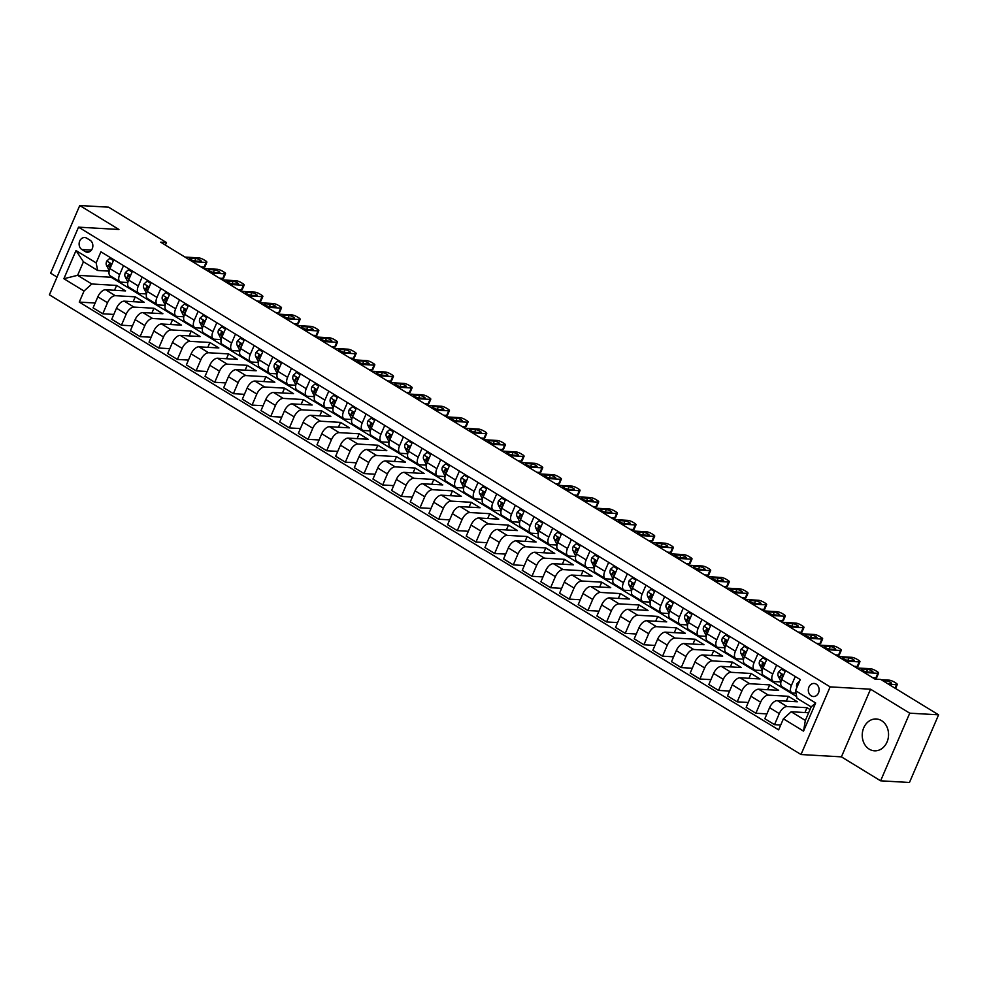 <?xml version="1.0" encoding="UTF-8"?>
<svg xmlns="http://www.w3.org/2000/svg" width="988" height="988" viewBox="0 0 988 988"><rect width="100%" height="100%" fill="white"/><g stroke="black" fill="none" stroke-linecap="round" stroke-linejoin="round"><path stroke-width="1.48" d="M881.531 720.635A15.944 13.153 -86.7 0 0 876.307 718.98A15.944 13.153 -86.7 0 0 862.734 730.873A15.944 13.153 -86.7 0 0 869.255 749.163A15.944 13.153 -86.7 0 0 874.479 750.818A15.944 13.153 -86.7 0 0 888.051 738.925A15.944 13.153 -86.7 0 0 881.531 720.635M816.236 684.141A6.546 5.397 -86.7 0 0 814.1 683.461A6.546 5.397 -86.7 0 0 808.517 688.34A6.546 5.397 -86.7 0 0 811.197 695.848A6.546 5.397 -86.7 0 0 813.346 696.528A6.546 5.397 -86.7 0 0 818.916 691.649A6.546 5.397 -86.7 0 0 816.236 684.141M880.604 780.816L909.738 713.175L870.552 689.204L841.418 756.857L880.604 780.816L909.466 782.484L938.6 714.83L880.753 679.448L874.985 679.114L160.686 242.221L166.466 242.554L108.618 207.184L79.756 205.516L50.623 273.17L57.032 277.085M841.418 756.857L801.009 754.523L49.4 294.807L78.534 227.154L830.142 686.87L801.009 754.523M81.905 249.544L85.19 251.557A6.336 5.224 -86.7 0 0 87.265 252.212A6.336 5.224 -86.7 0 0 92.662 247.482A6.336 5.224 -86.7 0 0 90.069 240.22L86.783 238.207A6.336 5.224 -86.7 0 0 84.709 237.552A6.336 5.224 -86.7 0 0 79.312 242.282A6.336 5.224 -86.7 0 0 81.905 249.544L91.464 250.1M84.029 291.04L63.874 278.715L76.002 250.557L96.157 262.882L97.627 270.465L83.437 261.783L77.62 275.319L91.798 283.988L84.029 291.04L79.262 302.106L778.63 729.86L783.398 718.807L791.166 711.755L805.344 720.425L811.173 706.902L796.983 698.22L795.525 690.649L815.668 702.974L803.54 731.132L783.398 718.807M795.525 690.649L800.28 679.583L100.924 251.817L96.157 262.882M909.738 713.175L938.6 714.83M870.552 689.204L830.142 686.87M78.534 227.154L118.943 229.488L79.756 205.516M165.367 245.086L166.466 242.554M111.397 276.541L111.088 277.245L77.62 275.319L63.874 278.715M97.627 270.465L109.162 271.12M795.266 676.508L791.413 685.45A8.176 4.236 121.5 0 0 791.759 692.687A8.176 4.236 121.5 0 0 792.882 693.02L796.019 693.206M776.605 665.097L772.752 674.026A8.176 4.236 121.5 0 0 773.098 681.275A8.176 4.236 121.5 0 0 774.221 681.609L780.915 681.992M757.944 653.686L754.091 662.615A8.176 4.236 121.5 0 0 754.437 669.864A8.176 4.236 121.5 0 0 755.561 670.197L762.254 670.58M739.283 642.274L735.43 651.203A8.176 4.236 121.5 0 0 735.788 658.453A8.176 4.236 121.5 0 0 736.9 658.786L743.594 659.169M720.623 630.863L716.769 639.792A8.176 4.236 121.5 0 0 717.127 647.041A8.176 4.236 121.5 0 0 718.239 647.375L724.933 647.758M701.962 619.439L698.108 628.38A8.176 4.236 121.5 0 0 698.467 635.617A8.176 4.236 121.5 0 0 699.578 635.963L706.272 636.346M683.301 608.028L679.46 616.969A8.176 4.236 121.5 0 0 679.806 624.206A8.176 4.236 121.5 0 0 680.917 624.552L687.623 624.935M664.64 596.616L660.799 605.558A8.176 4.236 121.5 0 0 661.145 612.795A8.176 4.236 121.5 0 0 662.256 613.128L668.962 613.523M645.979 585.205L642.138 594.134A8.176 4.236 121.5 0 0 642.484 601.383A8.176 4.236 121.5 0 0 643.608 601.717L650.302 602.1M627.318 573.793L623.477 582.722A8.176 4.236 121.5 0 0 623.823 589.972A8.176 4.236 121.5 0 0 624.947 590.305L631.641 590.688M608.657 562.382L604.817 571.311A8.176 4.236 121.5 0 0 605.162 578.56A8.176 4.236 121.5 0 0 606.286 578.894L612.98 579.277M590.009 550.971L586.156 559.9A8.176 4.236 121.5 0 0 586.501 567.149A8.176 4.236 121.5 0 0 587.625 567.483L594.319 567.865M571.348 539.547L567.495 548.488A8.176 4.236 121.5 0 0 567.841 555.725A8.176 4.236 121.5 0 0 568.965 556.071L575.658 556.454M552.687 528.135L548.834 537.077A8.176 4.236 121.5 0 0 549.192 544.314A8.176 4.236 121.5 0 0 550.304 544.66L556.997 545.043M534.026 516.724L530.173 525.665A8.176 4.236 121.5 0 0 530.531 532.903A8.176 4.236 121.5 0 0 531.643 533.236L538.337 533.631M515.366 505.313L511.512 514.254A8.176 4.236 121.5 0 0 511.87 521.491A8.176 4.236 121.5 0 0 512.982 521.825L519.676 522.207M496.705 493.901L492.851 502.83A8.176 4.236 121.5 0 0 493.21 510.08A8.176 4.236 121.5 0 0 494.321 510.413L501.015 510.796M478.044 482.49L474.203 491.419A8.176 4.236 121.5 0 0 474.549 498.668A8.176 4.236 121.5 0 0 475.66 499.002L482.366 499.385M459.383 471.078L455.542 480.007A8.176 4.236 121.5 0 0 455.888 487.257A8.176 4.236 121.5 0 0 456.999 487.59L463.705 487.973M440.722 459.655L436.881 468.596A8.176 4.236 121.5 0 0 437.227 475.833A8.176 4.236 121.5 0 0 438.351 476.179L445.045 476.562M422.061 448.243L418.22 457.185A8.176 4.236 121.5 0 0 418.566 464.422A8.176 4.236 121.5 0 0 419.69 464.768L426.384 465.15M403.413 436.832L399.56 445.773A8.176 4.236 121.5 0 0 399.905 453.01A8.176 4.236 121.5 0 0 401.029 453.344L407.723 453.739M384.752 425.42L380.899 434.362A8.176 4.236 121.5 0 0 381.245 441.599A8.176 4.236 121.5 0 0 382.368 441.932L389.062 442.328M366.091 414.009L362.238 422.938A8.176 4.236 121.5 0 0 362.584 430.188A8.176 4.236 121.5 0 0 363.708 430.521L370.401 430.904M347.43 402.598L343.577 411.527A8.176 4.236 121.5 0 0 343.935 418.776A8.176 4.236 121.5 0 0 345.047 419.11L351.74 419.492M328.769 391.186L324.916 400.115A8.176 4.236 121.5 0 0 325.274 407.365A8.176 4.236 121.5 0 0 326.386 407.698L333.079 408.081M310.108 379.763L306.255 388.704A8.176 4.236 121.5 0 0 306.613 395.953A8.176 4.236 121.5 0 0 307.725 396.287L314.419 396.67M291.448 368.351L287.594 377.293A8.176 4.236 121.5 0 0 287.953 384.53A8.176 4.236 121.5 0 0 289.064 384.875L295.77 385.258M272.787 356.94L268.946 365.881A8.176 4.236 121.5 0 0 269.292 373.118A8.176 4.236 121.5 0 0 270.403 373.452L277.109 373.847M254.126 345.528L250.285 354.47A8.176 4.236 121.5 0 0 250.631 361.707A8.176 4.236 121.5 0 0 251.755 362.04L258.448 362.435M235.465 334.117L231.624 343.046A8.176 4.236 121.5 0 0 231.97 350.295A8.176 4.236 121.5 0 0 233.094 350.629L239.788 351.012M216.804 322.706L212.963 331.635A8.176 4.236 121.5 0 0 213.309 338.884A8.176 4.236 121.5 0 0 214.433 339.217L221.127 339.6M198.156 311.294L194.303 320.223A8.176 4.236 121.5 0 0 194.648 327.473A8.176 4.236 121.5 0 0 195.772 327.806L202.466 328.189M179.495 299.87L175.642 308.812A8.176 4.236 121.5 0 0 175.988 316.061A8.176 4.236 121.5 0 0 177.111 316.395L183.805 316.778M160.834 288.459L156.981 297.4A8.176 4.236 121.5 0 0 157.327 304.637A8.176 4.236 121.5 0 0 158.451 304.983L165.144 305.366M142.173 277.048L138.32 285.989A8.176 4.236 121.5 0 0 138.678 293.226A8.176 4.236 121.5 0 0 139.79 293.56L146.483 293.955M123.512 265.636L119.659 274.578A8.176 4.236 121.5 0 0 120.017 281.815A8.176 4.236 121.5 0 0 121.129 282.148L127.823 282.543M114.534 290.262L116.621 285.421L91.798 283.988M116.621 285.421L125.575 290.904L105.605 289.743A8.176 4.236 121.5 0 0 97.837 296.795L93.07 307.861L102.777 313.789L113.818 314.431M133.195 301.673L135.27 296.832L115.3 295.684A8.176 4.236 121.5 0 0 107.531 302.736L102.777 313.789M135.27 296.832L144.236 302.316L124.266 301.155A8.176 4.236 121.5 0 0 116.498 308.207L111.73 319.272L121.438 325.2L132.478 325.842M151.856 313.085L153.93 308.244L133.96 307.095A8.176 4.236 121.5 0 0 126.192 314.147L121.438 325.2M153.93 308.244L162.897 313.727L142.914 312.579A8.176 4.236 121.5 0 0 135.158 319.618L130.391 330.684L140.086 336.624L151.139 337.254M170.504 324.496L172.591 319.655L152.621 318.507A8.176 4.236 121.5 0 0 144.853 325.558L140.086 336.624M172.591 319.655L181.557 325.138L161.575 323.99A8.176 4.236 121.5 0 0 153.807 331.029L149.052 342.095L158.747 348.035L169.788 348.665M189.165 335.92L191.252 331.066L171.282 329.918A8.176 4.236 121.5 0 0 163.514 336.97L158.747 348.035M191.252 331.066L200.206 336.55L180.236 335.401A8.176 4.236 121.5 0 0 172.468 342.453L167.713 353.506L177.408 359.447L188.449 360.077M207.826 347.331L209.913 342.49L189.943 341.329A8.176 4.236 121.5 0 0 182.175 348.381L177.408 359.447M209.913 342.49L218.867 347.961L198.897 346.813A8.176 4.236 121.5 0 0 191.129 353.865L186.374 364.918L196.069 370.858L207.109 371.488M226.487 358.743L228.574 353.902L208.604 352.753A8.176 4.236 121.5 0 0 200.836 359.793L196.069 370.858M228.574 353.902L237.528 359.373L217.558 358.224A8.176 4.236 121.5 0 0 209.789 365.276L205.022 376.342L214.729 382.27L225.77 382.912M245.148 370.154L247.235 365.313L227.265 364.164A8.176 4.236 121.5 0 0 219.497 371.204L214.729 382.27M247.235 365.313L256.188 370.784L236.218 369.636A8.176 4.236 121.5 0 0 228.45 376.687L223.683 387.753L233.39 393.681L244.431 394.323M263.808 381.566L265.896 376.724L245.926 375.576A8.176 4.236 121.5 0 0 238.157 382.628L233.39 393.681M265.896 376.724L274.849 382.208L254.879 381.047A8.176 4.236 121.5 0 0 247.111 388.099L242.344 399.164L252.051 405.092L263.092 405.735M282.469 392.977L284.556 388.136L264.586 386.987A8.176 4.236 121.5 0 0 256.818 394.039L252.051 405.092M284.556 388.136L293.51 393.619L273.54 392.471A8.176 4.236 121.5 0 0 265.772 399.51L261.005 410.576L270.712 416.516L281.753 417.146M301.13 404.388L303.217 399.547L283.247 398.399A8.176 4.236 121.5 0 0 275.479 405.451L270.712 416.516M303.217 399.547L312.171 405.031L292.201 403.882A8.176 4.236 121.5 0 0 284.433 410.922L279.666 421.987L289.373 427.928L300.414 428.557M319.791 415.812L321.878 410.959L301.896 409.81A8.176 4.236 121.5 0 0 294.128 416.862L289.373 427.928M321.878 410.959L330.832 416.442L310.862 415.293A8.176 4.236 121.5 0 0 303.094 422.345L298.327 433.399L308.034 439.339L319.075 439.969M338.452 427.224L340.527 422.382L320.557 421.221A8.176 4.236 121.5 0 0 312.788 428.273L308.034 439.339M340.527 422.382L349.493 427.853L329.523 426.705A8.176 4.236 121.5 0 0 321.755 433.757L316.987 444.81L326.695 450.75L337.735 451.38M357.113 438.635L359.187 433.794L339.217 432.645A8.176 4.236 121.5 0 0 331.449 439.685L326.695 450.75M359.187 433.794L368.154 439.265L348.171 438.116A8.176 4.236 121.5 0 0 340.415 445.168L335.648 456.234L345.343 462.162L356.396 462.804M375.761 450.046L377.848 445.205L357.878 444.057A8.176 4.236 121.5 0 0 350.11 451.096L345.343 462.162M377.848 445.205L386.814 450.676L366.832 449.528A8.176 4.236 121.5 0 0 359.064 456.579L354.309 467.645L364.004 473.573L375.045 474.215M394.422 461.458L396.509 456.617L376.539 455.468A8.176 4.236 121.5 0 0 368.771 462.52L364.004 473.573M396.509 456.617L405.463 462.1L385.493 460.939A8.176 4.236 121.5 0 0 377.725 467.991L372.97 479.057L382.665 484.985L393.706 485.627M413.083 472.869L415.17 468.028L395.2 466.879A8.176 4.236 121.5 0 0 387.432 473.931L382.665 484.985M415.17 468.028L424.124 473.511L404.154 472.363A8.176 4.236 121.5 0 0 396.386 479.402L391.619 490.468L401.326 496.396L412.367 497.038M431.744 484.281L433.831 479.439L413.861 478.291A8.176 4.236 121.5 0 0 406.093 485.343L401.326 496.396M433.831 479.439L442.785 484.923L422.815 483.774A8.176 4.236 121.5 0 0 415.046 490.814L410.279 501.879L419.986 507.82L431.027 508.45M450.405 495.704L452.492 490.851L432.522 489.702A8.176 4.236 121.5 0 0 424.754 496.754L419.986 507.82M452.492 490.851L461.445 496.334L441.475 495.186A8.176 4.236 121.5 0 0 433.707 502.237L428.94 513.291L438.647 519.231L449.688 519.861M469.065 507.116L471.153 502.275L451.183 501.114A8.176 4.236 121.5 0 0 443.414 508.165L438.647 519.231M471.153 502.275L480.106 507.746L460.136 506.597A8.176 4.236 121.5 0 0 452.368 513.649L447.601 524.702L457.308 530.642L468.349 531.272M487.726 518.527L489.813 513.686L469.843 512.537A8.176 4.236 121.5 0 0 462.075 519.577L457.308 530.642M489.813 513.686L498.767 519.157L478.797 518.008A8.176 4.236 121.5 0 0 471.029 525.06L466.262 536.114L475.969 542.054L487.01 542.696M506.387 529.939L508.474 525.097L488.492 523.949A8.176 4.236 121.5 0 0 480.736 530.988L475.969 542.054M508.474 525.097L517.428 530.568L497.458 529.42A8.176 4.236 121.5 0 0 489.69 536.472L484.923 547.537L494.63 553.465L505.671 554.107M525.048 541.35L527.135 536.509L507.153 535.36A8.176 4.236 121.5 0 0 499.385 542.4L494.63 553.465M527.135 536.509L536.089 541.992L516.119 540.831A8.176 4.236 121.5 0 0 508.351 547.883L503.584 558.949L513.291 564.877L524.332 565.519M543.709 552.761L545.784 547.92L525.814 546.772A8.176 4.236 121.5 0 0 518.045 553.823L513.291 564.877M545.784 547.92L554.75 553.404L534.78 552.255A8.176 4.236 121.5 0 0 527.012 559.294L522.244 570.36L531.952 576.288L542.992 576.93M562.37 564.173L564.444 559.332L544.474 558.183A8.176 4.236 121.5 0 0 536.706 565.235L531.952 576.288M564.444 559.332L573.411 564.815L553.428 563.666A8.176 4.236 121.5 0 0 545.66 570.706L540.905 581.771L550.6 587.712L561.653 588.342M581.018 575.584L583.105 570.743L563.135 569.594A8.176 4.236 121.5 0 0 555.367 576.646L550.6 587.712M583.105 570.743L592.071 576.226L572.089 575.078A8.176 4.236 121.5 0 0 564.321 582.117L559.566 593.183L569.261 599.123L580.302 599.753M599.679 587.008L601.766 582.167L581.796 581.006A8.176 4.236 121.5 0 0 574.028 588.058L569.261 599.123M601.766 582.167L610.72 587.638L590.75 586.489A8.176 4.236 121.5 0 0 582.982 593.541L578.227 604.594L587.922 610.535L598.963 611.164M618.34 598.419L620.427 593.578L600.457 592.43A8.176 4.236 121.5 0 0 592.689 599.469L587.922 610.535M620.427 593.578L629.381 599.049L609.411 597.901A8.176 4.236 121.5 0 0 601.643 604.952L596.876 616.006L606.583 621.946L617.624 622.588M637.001 609.831L639.088 604.989L619.118 603.841A8.176 4.236 121.5 0 0 611.35 610.88L606.583 621.946M639.088 604.989L648.042 610.461L628.072 609.312A8.176 4.236 121.5 0 0 620.303 616.364L615.536 627.429L625.243 633.357L636.284 634M655.662 621.242L657.749 616.401L637.779 615.252A8.176 4.236 121.5 0 0 630.011 622.292L625.243 633.357M657.749 616.401L666.702 621.884L646.732 620.723A8.176 4.236 121.5 0 0 638.964 627.775L634.197 638.841L643.904 644.769L654.945 645.411M674.322 632.653L676.41 627.812L656.44 626.664A8.176 4.236 121.5 0 0 648.671 633.716L643.904 644.769M676.41 627.812L685.363 633.296L665.393 632.147A8.176 4.236 121.5 0 0 657.625 639.187L652.858 650.252L662.565 656.18L673.606 656.822M692.983 644.065L695.07 639.224L675.1 638.075A8.176 4.236 121.5 0 0 667.332 645.127L662.565 656.18M695.07 639.224L704.024 644.707L684.054 643.559A8.176 4.236 121.5 0 0 676.286 650.598L671.519 661.664L681.226 667.604L692.267 668.234M711.644 655.476L713.731 650.635L693.749 649.486A8.176 4.236 121.5 0 0 685.993 656.538L681.226 667.604M713.731 650.635L722.685 656.118L702.715 654.97A8.176 4.236 121.5 0 0 694.947 662.009L690.18 673.075L699.887 679.015L710.928 679.645M730.305 666.9L732.392 662.059L712.41 660.898A8.176 4.236 121.5 0 0 704.642 667.95L699.887 679.015M732.392 662.059L741.346 667.53L721.376 666.381A8.176 4.236 121.5 0 0 713.608 673.433L708.841 684.486L718.548 690.427L729.589 691.057M748.966 678.311L751.041 673.47L731.071 672.309A8.176 4.236 121.5 0 0 723.302 679.361L718.548 690.427M751.041 673.47L760.007 678.941L740.037 677.793A8.176 4.236 121.5 0 0 732.269 684.845L727.501 695.898L737.196 701.838L748.249 702.48M767.614 689.723L769.701 684.882L749.731 683.733A8.176 4.236 121.5 0 0 741.963 690.773L737.196 701.838M769.701 684.882L778.668 690.353L758.685 689.204A8.176 4.236 121.5 0 0 750.917 696.256L746.162 707.322L755.857 713.25L766.898 713.892M786.275 701.134L788.362 696.293L768.392 695.144A8.176 4.236 121.5 0 0 760.624 702.184L755.857 713.25M788.362 696.293L797.316 701.776L777.346 700.615A8.176 4.236 121.5 0 0 769.578 707.667L764.823 718.733L774.518 724.661L780.718 725.019M804.936 712.546L807.023 707.704L787.053 706.556A8.176 4.236 121.5 0 0 779.285 713.608L774.518 724.661M807.023 707.704L810.024 709.545M808.641 712.756L791.166 711.755M111.088 277.245L796.674 696.577M113.805 259.708L109.964 268.637A8.176 4.236 121.5 0 0 110.31 275.887L120.017 281.815M79.262 302.106L95.157 303.02M132.466 271.12L128.625 280.049A8.176 4.236 121.5 0 0 128.971 287.298L138.678 293.226M151.127 282.531L147.274 291.46A8.176 4.236 121.5 0 0 147.632 298.709L157.327 304.637M169.788 293.942L165.935 302.871A8.176 4.236 121.5 0 0 166.293 310.121L175.988 316.061M188.449 305.354L184.595 314.295A8.176 4.236 121.5 0 0 184.954 321.532L194.648 327.473M207.109 316.765L203.256 325.707A8.176 4.236 121.5 0 0 203.614 332.944L213.309 338.884M225.77 328.177L221.917 337.118A8.176 4.236 121.5 0 0 222.263 344.355L231.97 350.295M244.431 339.588L240.578 348.529A8.176 4.236 121.5 0 0 240.924 355.779L250.631 361.707M263.08 351.012L259.239 359.941A8.176 4.236 121.5 0 0 259.585 367.19L269.292 373.118M281.741 362.423L277.9 371.352A8.176 4.236 121.5 0 0 278.246 378.602L287.953 384.53M300.401 373.834L296.561 382.764A8.176 4.236 121.5 0 0 296.906 390.013L306.613 395.953M319.062 385.246L315.221 394.187A8.176 4.236 121.5 0 0 315.567 401.424L325.274 407.365M337.723 396.657L333.882 405.599A8.176 4.236 121.5 0 0 334.228 412.836L343.935 418.776M356.384 408.069L352.531 417.01A8.176 4.236 121.5 0 0 352.889 424.247L362.584 430.188M375.045 419.48L371.192 428.421A8.176 4.236 121.5 0 0 371.55 435.671L381.245 441.599M393.706 430.904L389.852 439.833A8.176 4.236 121.5 0 0 390.211 447.082L399.905 453.01M412.367 442.315L408.513 451.244A8.176 4.236 121.5 0 0 408.859 458.494L418.566 464.422M431.027 453.727L427.174 462.656A8.176 4.236 121.5 0 0 427.52 469.905L437.227 475.833M449.688 465.138L445.835 474.079A8.176 4.236 121.5 0 0 446.181 481.317L455.888 487.257M468.337 476.549L464.496 485.491A8.176 4.236 121.5 0 0 464.842 492.728L474.549 498.668M486.998 487.961L483.157 496.902A8.176 4.236 121.5 0 0 483.503 504.139L493.21 510.08M505.658 499.372L501.818 508.314A8.176 4.236 121.5 0 0 502.163 515.551L511.87 521.491M524.319 510.796L520.478 519.725A8.176 4.236 121.5 0 0 520.824 526.975L530.531 532.903M542.98 522.207L539.127 531.136A8.176 4.236 121.5 0 0 539.485 538.386L549.192 544.314M561.641 533.619L557.788 542.548A8.176 4.236 121.5 0 0 558.146 549.797L567.841 555.725M580.302 545.03L576.449 553.972A8.176 4.236 121.5 0 0 576.807 561.209L586.501 567.149M598.963 556.442L595.109 565.383A8.176 4.236 121.5 0 0 595.468 572.62L605.162 578.56M617.624 567.853L613.77 576.794A8.176 4.236 121.5 0 0 614.116 584.032L623.823 589.972M636.284 579.264L632.431 588.206A8.176 4.236 121.5 0 0 632.777 595.443L642.484 601.383M654.945 590.688L651.092 599.617A8.176 4.236 121.5 0 0 651.438 606.867L661.145 612.795M673.594 602.1L669.753 611.029A8.176 4.236 121.5 0 0 670.099 618.278L679.806 624.206M692.255 613.511L688.414 622.44A8.176 4.236 121.5 0 0 688.76 629.689L698.467 635.617M710.915 624.922L707.075 633.851A8.176 4.236 121.5 0 0 707.42 641.101L717.127 647.041M729.576 636.334L725.735 645.275A8.176 4.236 121.5 0 0 726.081 652.512L735.788 658.453M748.237 647.745L744.384 656.687A8.176 4.236 121.5 0 0 744.742 663.924L754.437 669.864M766.898 659.157L763.045 668.098A8.176 4.236 121.5 0 0 763.403 675.335L773.098 681.275M785.559 670.58L781.706 679.509A8.176 4.236 121.5 0 0 782.064 686.759L791.759 692.687M83.437 261.783L76.002 250.557M815.668 702.974L811.173 706.902M803.54 731.132L805.344 720.425M113.435 260.573L109.804 258.35L106.741 261.091A5.422 2.803 121.5 0 0 106.42 265.13L109.026 270.304A15.647 8.089 121.5 0 0 109.26 270.724M184.966 257.078L198.637 257.856A4.088 0.939 23.3 0 1 203.936 259.819L205.43 260.733A4.088 0.939 23.3 0 1 206.875 262.215A4.088 0.939 23.3 0 1 206.097 262.425L192.425 261.635M200.885 266.809L204.133 266.995L206.097 262.425M113.719 259.906L109.804 258.35M195.822 258.448A3.273 0.741 -156.7 0 1 199.329 259.609A3.273 0.741 -156.7 0 1 201.219 261.203A3.273 0.741 -156.7 0 1 200.601 261.363L195.056 261.042A3.273 0.741 -156.7 0 1 191.561 259.893A3.273 0.741 -156.7 0 1 189.671 258.288A3.273 0.741 -156.7 0 1 190.289 258.127L195.822 258.448L194.722 261.005M110.767 266.76A5.422 2.803 -58.5 0 1 110.915 265.303L109.125 264.204A5.422 2.803 121.5 0 0 109.248 266.871L110.051 268.44M110.965 264.982L110.928 264.932A2.766 1.433 -58.5 0 1 110.792 264.302L109.125 264.204L109.964 263.524M206.875 262.215L204.899 266.785A4.088 0.939 -156.7 0 1 204.133 266.995M132.096 271.984L128.465 269.761L125.402 272.503A5.422 2.803 121.5 0 0 125.081 276.541L127.687 281.716A15.647 8.089 121.5 0 0 127.921 282.136M203.627 268.489L217.298 269.279A4.088 0.939 23.3 0 1 222.596 271.231L224.091 272.145A4.088 0.939 23.3 0 1 225.536 273.627A4.088 0.939 23.3 0 1 224.758 273.837L211.086 273.046M219.546 278.221L222.794 278.406L224.758 273.837M132.38 271.317L128.465 269.761M214.482 269.86A3.273 0.741 -156.7 0 1 217.99 271.021A3.273 0.741 -156.7 0 1 219.879 272.614A3.273 0.741 -156.7 0 1 219.262 272.774L213.717 272.466A3.273 0.741 -156.7 0 1 210.222 271.305A3.273 0.741 -156.7 0 1 208.332 269.699A3.273 0.741 -156.7 0 1 208.95 269.539L214.482 269.86L213.383 272.416M129.428 278.171A5.422 2.803 -58.5 0 1 129.576 276.714L127.785 275.615A5.422 2.803 121.5 0 0 127.909 278.283L128.699 279.851M129.626 276.405L129.589 276.344A2.766 1.433 -58.5 0 1 129.453 275.714L127.785 275.615L128.625 274.936M225.536 273.627L223.56 278.208A4.088 0.939 -156.7 0 1 222.794 278.406M150.756 283.395L147.126 281.172L144.063 283.914A5.422 2.803 121.5 0 0 143.742 287.953L146.348 293.127A15.647 8.089 121.5 0 0 146.57 293.547M222.288 279.9L235.959 280.691A4.088 0.939 23.3 0 1 241.257 282.642L242.739 283.556A4.088 0.939 23.3 0 1 244.197 285.05A4.088 0.939 23.3 0 1 243.419 285.248L229.747 284.47M238.207 289.632L241.455 289.83L243.419 285.248M151.041 282.741L147.126 281.172M233.143 281.271A3.273 0.741 -156.7 0 1 236.651 282.432A3.273 0.741 -156.7 0 1 238.54 284.025A3.273 0.741 -156.7 0 1 237.923 284.186L232.378 283.877A3.273 0.741 -156.7 0 1 228.883 282.716A3.273 0.741 -156.7 0 1 226.993 281.123A3.273 0.741 -156.7 0 1 227.598 280.95L233.143 281.271L232.044 283.84M148.089 289.595A5.422 2.803 -58.5 0 1 148.237 288.126L146.446 287.039A5.422 2.803 121.5 0 0 146.57 289.694L147.36 291.262M148.286 287.817L148.249 287.755A2.766 1.433 -58.5 0 1 148.114 287.125L146.446 287.039L147.286 286.347M244.197 285.05L242.221 289.62A4.088 0.939 -156.7 0 1 241.455 289.83M169.417 294.807L165.786 292.584L162.724 295.338A5.422 2.803 121.5 0 0 162.39 299.376L164.996 304.539A15.647 8.089 121.5 0 0 165.231 304.959M240.949 291.312L254.62 292.102A4.088 0.939 23.3 0 1 259.906 294.066L261.4 294.967A4.088 0.939 23.3 0 1 262.857 296.462A4.088 0.939 23.3 0 1 262.079 296.672L248.408 295.881M256.868 301.056L260.116 301.241L262.079 296.672M169.701 294.152L165.786 292.584M251.804 292.683A3.273 0.741 -156.7 0 1 255.312 293.844A3.273 0.741 -156.7 0 1 257.201 295.437A3.273 0.741 -156.7 0 1 256.584 295.61L251.038 295.288A3.273 0.741 -156.7 0 1 247.531 294.128A3.273 0.741 -156.7 0 1 245.642 292.534A3.273 0.741 -156.7 0 1 246.259 292.362L251.804 292.683L250.705 295.251M166.75 301.007A5.422 2.803 -58.5 0 1 166.898 299.537L165.107 298.45A5.422 2.803 121.5 0 0 165.231 301.105L166.021 302.674M166.935 299.228L166.91 299.166A2.766 1.433 -58.5 0 1 166.774 298.537L165.107 298.45L165.947 297.759M262.857 296.462L260.881 301.031A4.088 0.939 -156.7 0 1 260.116 301.241M188.078 306.218L184.447 304.008L181.384 306.749A5.422 2.803 121.5 0 0 181.051 310.788L183.657 315.962A15.647 8.089 121.5 0 0 183.892 316.382M259.597 302.723L273.281 303.514A4.088 0.939 23.3 0 1 278.567 305.477L280.061 306.391A4.088 0.939 23.3 0 1 281.506 307.873A4.088 0.939 23.3 0 1 280.74 308.083L267.069 307.293M275.516 312.467L278.777 312.653L280.74 308.083M188.362 305.564L184.447 304.008M270.465 304.094A3.273 0.741 -156.7 0 1 273.972 305.255A3.273 0.741 -156.7 0 1 275.862 306.848A3.273 0.741 -156.7 0 1 275.244 307.021L269.699 306.7A3.273 0.741 -156.7 0 1 266.192 305.539A3.273 0.741 -156.7 0 1 264.302 303.946A3.273 0.741 -156.7 0 1 264.92 303.773L270.465 304.094L269.366 306.663M185.411 312.418A5.422 2.803 -58.5 0 1 185.559 310.961L183.768 309.862A5.422 2.803 121.5 0 0 183.892 312.517L184.682 314.098M185.596 310.64L185.571 310.578A2.766 1.433 -58.5 0 1 185.423 309.96L183.768 309.862L184.608 309.17M281.506 307.873L279.542 312.443A4.088 0.939 -156.7 0 1 278.777 312.653M206.739 317.63L203.108 315.419L200.045 318.161A5.422 2.803 121.5 0 0 199.712 322.199L202.318 327.374A15.647 8.089 121.5 0 0 202.552 327.794M278.258 314.135L291.942 314.925A4.088 0.939 23.3 0 1 297.227 316.889L298.722 317.803A4.088 0.939 23.3 0 1 300.167 319.285A4.088 0.939 23.3 0 1 299.401 319.495L285.73 318.704M294.177 323.879L297.437 324.064L299.401 319.495M207.023 316.975L203.108 315.419M289.126 315.505A3.273 0.741 -156.7 0 1 292.633 316.666A3.273 0.741 -156.7 0 1 294.523 318.26A3.273 0.741 -156.7 0 1 293.905 318.432L288.36 318.111A3.273 0.741 -156.7 0 1 284.853 316.95A3.273 0.741 -156.7 0 1 282.963 315.357A3.273 0.741 -156.7 0 1 283.581 315.184L289.126 315.505L288.014 318.074M204.071 323.829A5.422 2.803 -58.5 0 1 204.22 322.372L202.429 321.273A5.422 2.803 121.5 0 0 202.552 323.928L203.343 325.509M204.257 322.051L204.232 321.989A2.766 1.433 -58.5 0 1 204.084 321.372L202.429 321.273L203.269 320.594M300.167 319.285L298.203 323.854A4.088 0.939 -156.7 0 1 297.437 324.064M225.388 329.041L221.769 326.83L218.694 329.572A5.422 2.803 121.5 0 0 218.373 333.611L220.979 338.785A15.647 8.089 121.5 0 0 221.213 339.205M296.919 325.558L310.59 326.336A4.088 0.939 23.3 0 1 315.888 328.3L317.383 329.214A4.088 0.939 23.3 0 1 318.828 330.696A4.088 0.939 23.3 0 1 318.062 330.906L304.39 330.116M312.838 335.29L316.086 335.475L318.062 330.906M225.672 328.387L221.769 326.83M307.787 326.917A3.273 0.741 -156.7 0 1 311.282 328.078A3.273 0.741 -156.7 0 1 313.171 329.683A3.273 0.741 -156.7 0 1 312.566 329.844L307.021 329.523A3.273 0.741 -156.7 0 1 303.514 328.362A3.273 0.741 -156.7 0 1 301.624 326.769A3.273 0.741 -156.7 0 1 302.242 326.608L307.787 326.917L306.675 329.486M222.72 335.241A5.422 2.803 -58.5 0 1 222.88 333.783L221.09 332.684A5.422 2.803 121.5 0 0 221.213 335.352L222.004 336.92M222.918 333.462L222.893 333.401A2.766 1.433 -58.5 0 1 222.745 332.783L221.09 332.684L221.929 332.005M318.828 330.696L316.864 335.265A4.088 0.939 -156.7 0 1 316.086 335.475M244.048 340.465L240.43 338.242L237.355 340.984A5.422 2.803 121.5 0 0 237.034 345.022L239.639 350.197A15.647 8.089 121.5 0 0 239.874 350.616M315.58 336.97L329.251 337.748A4.088 0.939 23.3 0 1 334.549 339.711L336.044 340.625A4.088 0.939 23.3 0 1 337.488 342.107A4.088 0.939 23.3 0 1 336.723 342.317L323.051 341.527M331.499 346.702L334.747 346.887L336.723 342.317M244.332 339.798L240.43 338.242M326.448 338.341A3.273 0.741 -156.7 0 1 329.943 339.489A3.273 0.741 -156.7 0 1 331.832 341.095A3.273 0.741 -156.7 0 1 331.215 341.255L325.682 340.934A3.273 0.741 -156.7 0 1 322.174 339.773A3.273 0.741 -156.7 0 1 320.285 338.18A3.273 0.741 -156.7 0 1 320.902 338.019L326.448 338.341L325.336 340.897M241.381 346.652A5.422 2.803 -58.5 0 1 241.541 345.195L239.751 344.096A5.422 2.803 121.5 0 0 239.874 346.763L240.664 348.332M241.578 344.874L241.554 344.824A2.766 1.433 -58.5 0 1 241.405 344.195L239.751 344.096L240.578 343.416M337.488 342.107L335.525 346.677A4.088 0.939 -156.7 0 1 334.747 346.887M262.709 351.876L259.091 349.653L256.016 352.395A5.422 2.803 121.5 0 0 255.694 356.433L258.3 361.608A15.647 8.089 121.5 0 0 258.535 362.028M334.24 348.381L347.912 349.172A4.088 0.939 23.3 0 1 353.21 351.123L354.704 352.037A4.088 0.939 23.3 0 1 356.149 353.519A4.088 0.939 23.3 0 1 355.384 353.729L341.7 352.938M350.16 358.113L353.408 358.298L355.384 353.729M262.993 351.209L259.091 349.653M345.108 349.752A3.273 0.741 -156.7 0 1 348.603 350.913A3.273 0.741 -156.7 0 1 350.493 352.506A3.273 0.741 -156.7 0 1 349.876 352.667L344.343 352.346A3.273 0.741 -156.7 0 1 340.835 351.197A3.273 0.741 -156.7 0 1 338.946 349.591A3.273 0.741 -156.7 0 1 339.563 349.431L345.108 349.752L343.997 352.308M260.042 358.064A5.422 2.803 -58.5 0 1 260.202 356.606L258.411 355.507A5.422 2.803 121.5 0 0 258.535 358.175L259.325 359.743M260.239 356.298L260.214 356.236A2.766 1.433 -58.5 0 1 260.066 355.606L258.411 355.507L259.239 354.828M356.149 353.519L354.186 358.088A4.088 0.939 -156.7 0 1 353.408 358.298M281.37 363.288L277.752 361.065L274.676 363.806A5.422 2.803 121.5 0 0 274.355 367.845L276.961 373.019A15.647 8.089 121.5 0 0 277.196 373.439M352.901 359.793L366.573 360.583A4.088 0.939 23.3 0 1 371.871 362.534L373.365 363.448A4.088 0.939 23.3 0 1 374.81 364.943A4.088 0.939 23.3 0 1 374.044 365.14L360.361 364.362M368.82 369.524L372.068 369.722L374.044 365.14M281.654 362.633L277.752 361.065M363.757 361.163A3.273 0.741 -156.7 0 1 367.264 362.324A3.273 0.741 -156.7 0 1 369.154 363.917A3.273 0.741 -156.7 0 1 368.536 364.078L363.004 363.769A3.273 0.741 -156.7 0 1 359.496 362.608A3.273 0.741 -156.7 0 1 357.607 361.015A3.273 0.741 -156.7 0 1 358.224 360.842L363.757 361.163L362.658 363.732M278.702 369.487A5.422 2.803 -58.5 0 1 278.863 368.018L277.072 366.931A5.422 2.803 121.5 0 0 277.196 369.586L277.986 371.155M278.9 367.709L278.863 367.647A2.766 1.433 -58.5 0 1 278.727 367.017L277.072 366.931L277.9 366.239M374.81 364.943L372.846 369.512A4.088 0.939 -156.7 0 1 372.068 369.722M300.031 374.699L296.4 372.476L293.337 375.23A5.422 2.803 121.5 0 0 293.016 379.269L295.622 384.431A15.647 8.089 121.5 0 0 295.857 384.851M371.562 371.204L385.234 371.994A4.088 0.939 23.3 0 1 390.532 373.958L392.026 374.86A4.088 0.939 23.3 0 1 393.471 376.354A4.088 0.939 23.3 0 1 392.693 376.564L379.022 375.773M387.481 380.936L390.729 381.133L392.693 376.564M300.315 374.044L296.4 372.476M382.418 372.575A3.273 0.741 -156.7 0 1 385.925 373.736A3.273 0.741 -156.7 0 1 387.815 375.329A3.273 0.741 -156.7 0 1 387.197 375.502L381.652 375.181A3.273 0.741 -156.7 0 1 378.157 374.02A3.273 0.741 -156.7 0 1 376.267 372.427A3.273 0.741 -156.7 0 1 376.885 372.254L382.418 372.575L381.319 375.144M297.363 380.899A5.422 2.803 -58.5 0 1 297.512 379.429L295.721 378.342A5.422 2.803 121.5 0 0 295.844 380.998L296.647 382.566M297.561 379.12L297.524 379.059A2.766 1.433 -58.5 0 1 297.388 378.429L295.721 378.342L296.561 377.651M393.471 376.354L391.495 380.923A4.088 0.939 -156.7 0 1 390.729 381.133M318.692 386.11L315.061 383.887L311.998 386.641A5.422 2.803 121.5 0 0 311.677 390.68L314.283 395.855A15.647 8.089 121.5 0 0 314.517 396.274M390.223 382.615L403.894 383.406A4.088 0.939 23.3 0 1 409.193 385.369L410.687 386.283A4.088 0.939 23.3 0 1 412.132 387.765A4.088 0.939 23.3 0 1 411.354 387.975L397.682 387.185M406.142 392.36L409.39 392.545L411.354 387.975M318.976 385.456L315.061 383.887M401.079 383.986A3.273 0.741 -156.7 0 1 404.586 385.147A3.273 0.741 -156.7 0 1 406.476 386.74A3.273 0.741 -156.7 0 1 405.858 386.913L400.313 386.592A3.273 0.741 -156.7 0 1 396.818 385.431A3.273 0.741 -156.7 0 1 394.928 383.838A3.273 0.741 -156.7 0 1 395.546 383.665L401.079 383.986L399.979 386.555M316.024 392.31A5.422 2.803 -58.5 0 1 316.172 390.853L314.382 389.754A5.422 2.803 121.5 0 0 314.505 392.409L315.296 393.99M316.222 390.532L316.185 390.47A2.766 1.433 -58.5 0 1 316.049 389.852L314.382 389.754L315.221 389.062M412.132 387.765L410.156 392.335A4.088 0.939 -156.7 0 1 409.39 392.545M337.353 397.522L333.722 395.311L330.659 398.053A5.422 2.803 121.5 0 0 330.338 402.091L332.944 407.266A15.647 8.089 121.5 0 0 333.178 407.686M408.884 394.027L422.555 394.817A4.088 0.939 23.3 0 1 427.853 396.781L429.335 397.695A4.088 0.939 23.3 0 1 430.793 399.177A4.088 0.939 23.3 0 1 430.015 399.387L416.343 398.596M424.803 403.771L428.051 403.956L430.015 399.387M337.637 396.867L333.722 395.311M419.739 395.398A3.273 0.741 -156.7 0 1 423.247 396.559A3.273 0.741 -156.7 0 1 425.136 398.152A3.273 0.741 -156.7 0 1 424.519 398.325L418.974 398.003A3.273 0.741 -156.7 0 1 415.479 396.843A3.273 0.741 -156.7 0 1 413.589 395.249A3.273 0.741 -156.7 0 1 414.207 395.077L419.739 395.398L418.64 397.966M334.685 403.721A5.422 2.803 -58.5 0 1 334.833 402.264L333.042 401.165A5.422 2.803 121.5 0 0 333.166 403.82L333.956 405.401M334.883 401.943L334.846 401.881A2.766 1.433 -58.5 0 1 334.71 401.264L333.042 401.165L333.882 400.486M430.793 399.177L428.817 403.746A4.088 0.939 -156.7 0 1 428.051 403.956M356.013 408.933L352.383 406.723L349.32 409.464A5.422 2.803 121.5 0 0 348.986 413.503L351.605 418.677A15.647 8.089 121.5 0 0 351.827 419.097M427.545 405.451L441.216 406.229A4.088 0.939 23.3 0 1 446.514 408.192L447.996 409.106A4.088 0.939 23.3 0 1 449.454 410.588A4.088 0.939 23.3 0 1 448.676 410.798L435.004 410.008M443.464 415.182L446.712 415.368L448.676 410.798M356.298 408.279L352.383 406.723M438.4 406.809A3.273 0.741 -156.7 0 1 441.908 407.97A3.273 0.741 -156.7 0 1 443.797 409.575A3.273 0.741 -156.7 0 1 443.18 409.736L437.635 409.415A3.273 0.741 -156.7 0 1 434.14 408.254A3.273 0.741 -156.7 0 1 432.238 406.661A3.273 0.741 -156.7 0 1 432.855 406.5L438.4 406.809L437.301 409.378M353.346 415.133A5.422 2.803 -58.5 0 1 353.494 413.676L351.703 412.576A5.422 2.803 121.5 0 0 351.827 415.232L352.617 416.813M353.543 413.355L353.506 413.293A2.766 1.433 -58.5 0 1 353.371 412.675L351.703 412.576L352.543 411.897M449.454 410.588L447.478 415.158A4.088 0.939 -156.7 0 1 446.712 415.368M374.674 420.357L371.043 418.134L367.981 420.876A5.422 2.803 121.5 0 0 367.647 424.914L370.253 430.089A15.647 8.089 121.5 0 0 370.488 430.509M446.206 416.862L459.877 417.64A4.088 0.939 23.3 0 1 465.163 419.604L466.657 420.518A4.088 0.939 23.3 0 1 468.102 422A4.088 0.939 23.3 0 1 467.336 422.209L453.665 421.419M462.125 426.594L465.373 426.779L467.336 422.209M374.958 419.69L371.043 418.134M457.061 418.233A3.273 0.741 -156.7 0 1 460.569 419.381A3.273 0.741 -156.7 0 1 462.458 420.987A3.273 0.741 -156.7 0 1 461.841 421.147L456.295 420.826A3.273 0.741 -156.7 0 1 452.788 419.665A3.273 0.741 -156.7 0 1 450.899 418.072A3.273 0.741 -156.7 0 1 451.516 417.912L457.061 418.233L455.962 420.789M372.007 426.544A5.422 2.803 -58.5 0 1 372.155 425.087L370.364 423.988A5.422 2.803 121.5 0 0 370.488 426.655L371.278 428.224M372.192 424.766L372.167 424.716A2.766 1.433 -58.5 0 1 372.031 424.087L370.364 423.988L371.204 423.309M468.102 422L466.138 426.569A4.088 0.939 -156.7 0 1 465.373 426.779M393.335 431.768L389.704 429.545L386.641 432.287A5.422 2.803 121.5 0 0 386.308 436.326L388.914 441.5A15.647 8.089 121.5 0 0 389.149 441.92M464.854 428.273L478.538 429.064A4.088 0.939 23.3 0 1 483.824 431.015L485.318 431.929A4.088 0.939 23.3 0 1 486.763 433.411A4.088 0.939 23.3 0 1 485.997 433.621L472.326 432.83M480.773 438.005L484.034 438.19L485.997 433.621M393.619 431.101L389.704 429.545M475.722 429.644A3.273 0.741 -156.7 0 1 479.229 430.805A3.273 0.741 -156.7 0 1 481.119 432.398A3.273 0.741 -156.7 0 1 480.501 432.559L474.956 432.238A3.273 0.741 -156.7 0 1 471.449 431.089A3.273 0.741 -156.7 0 1 469.559 429.484A3.273 0.741 -156.7 0 1 470.177 429.323L475.722 429.644L474.611 432.201M390.668 437.956A5.422 2.803 -58.5 0 1 390.816 436.498L389.025 435.399A5.422 2.803 121.5 0 0 389.149 438.067L389.939 439.635M390.853 436.177L390.828 436.128A2.766 1.433 -58.5 0 1 390.68 435.498L389.025 435.399L389.865 434.72M486.763 433.411L484.799 437.98A4.088 0.939 -156.7 0 1 484.034 438.19M411.996 443.18L408.365 440.957L405.302 443.698A5.422 2.803 121.5 0 0 404.969 447.737L407.575 452.912A15.647 8.089 121.5 0 0 407.809 453.331M483.515 439.685L497.199 440.475A4.088 0.939 23.3 0 1 502.484 442.426L503.979 443.34A4.088 0.939 23.3 0 1 505.424 444.822A4.088 0.939 23.3 0 1 504.658 445.032L490.987 444.254M499.434 449.416L502.694 449.602L504.658 445.032M412.28 442.525L408.365 440.957M494.383 441.056A3.273 0.741 -156.7 0 1 497.878 442.216A3.273 0.741 -156.7 0 1 499.78 443.81A3.273 0.741 -156.7 0 1 499.162 443.97L493.617 443.661A3.273 0.741 -156.7 0 1 490.11 442.501A3.273 0.741 -156.7 0 1 488.22 440.907A3.273 0.741 -156.7 0 1 488.838 440.734L494.383 441.056L493.271 443.624M409.316 449.379A5.422 2.803 -58.5 0 1 409.477 447.91L407.686 446.823A5.422 2.803 121.5 0 0 407.809 449.478L408.6 451.047M409.514 447.601L409.489 447.539A2.766 1.433 -58.5 0 1 409.341 446.909L407.686 446.823L408.526 446.131M505.424 444.822L503.46 449.404A4.088 0.939 -156.7 0 1 502.694 449.602M430.644 454.591L427.026 452.368L423.951 455.11A5.422 2.803 121.5 0 0 423.63 459.161L426.236 464.323A15.647 8.089 121.5 0 0 426.47 464.743M502.176 451.096L515.847 451.887A4.088 0.939 23.3 0 1 521.145 453.838L522.64 454.752A4.088 0.939 23.3 0 1 524.085 456.246A4.088 0.939 23.3 0 1 523.319 456.456L509.647 455.666M518.095 460.828L521.343 461.026L523.319 456.456M430.929 453.937L427.026 452.368M513.044 452.467A3.273 0.741 -156.7 0 1 516.539 453.628A3.273 0.741 -156.7 0 1 518.428 455.221A3.273 0.741 -156.7 0 1 517.823 455.394L512.278 455.073A3.273 0.741 -156.7 0 1 508.771 453.912A3.273 0.741 -156.7 0 1 506.881 452.319A3.273 0.741 -156.7 0 1 507.499 452.146L513.044 452.467L511.932 455.036M427.977 460.791A5.422 2.803 -58.5 0 1 428.137 459.321L426.347 458.234A5.422 2.803 121.5 0 0 426.47 460.89L427.261 462.458M428.175 459.012L428.15 458.951A2.766 1.433 -58.5 0 1 428.002 458.321L426.347 458.234L427.187 457.543M524.085 456.246L522.121 460.816A4.088 0.939 -156.7 0 1 521.343 461.026M449.305 466.003L445.687 463.78L442.612 466.534A5.422 2.803 121.5 0 0 442.291 470.572L444.896 475.747A15.647 8.089 121.5 0 0 445.131 476.154M520.837 462.508L534.508 463.298A4.088 0.939 23.3 0 1 539.806 465.262L541.301 466.175A4.088 0.939 23.3 0 1 542.745 467.657A4.088 0.939 23.3 0 1 541.98 467.867L528.308 467.077M536.756 472.252L540.004 472.437L541.98 467.867M449.589 465.348L445.687 463.78M531.705 463.878A3.273 0.741 -156.7 0 1 535.2 465.039A3.273 0.741 -156.7 0 1 537.089 466.632A3.273 0.741 -156.7 0 1 536.472 466.805L530.939 466.484A3.273 0.741 -156.7 0 1 527.431 465.323A3.273 0.741 -156.7 0 1 525.542 463.73A3.273 0.741 -156.7 0 1 526.159 463.557L531.705 463.878L530.593 466.447M446.638 472.202A5.422 2.803 -58.5 0 1 446.798 470.745L445.008 469.646A5.422 2.803 121.5 0 0 445.131 472.301L445.921 473.882M446.835 470.424L446.811 470.362A2.766 1.433 -58.5 0 1 446.662 469.745L445.008 469.646L445.835 468.954M542.745 467.657L540.782 472.227A4.088 0.939 -156.7 0 1 540.004 472.437M467.966 477.414L464.348 475.203L461.273 477.945A5.422 2.803 121.5 0 0 460.951 481.983L463.557 487.158A15.647 8.089 121.5 0 0 463.792 487.578M539.497 473.919L553.169 474.709A4.088 0.939 23.3 0 1 558.467 476.673L559.961 477.587A4.088 0.939 23.3 0 1 561.406 479.069A4.088 0.939 23.3 0 1 560.641 479.279L546.957 478.488M555.417 483.663L558.665 483.848L560.641 479.279M468.25 476.759L464.348 475.203M550.365 475.29A3.273 0.741 -156.7 0 1 553.86 476.451A3.273 0.741 -156.7 0 1 555.75 478.044A3.273 0.741 -156.7 0 1 555.133 478.217L549.6 477.896A3.273 0.741 -156.7 0 1 546.092 476.735A3.273 0.741 -156.7 0 1 544.203 475.142A3.273 0.741 -156.7 0 1 544.82 474.969L550.365 475.29L549.254 477.859M465.299 483.614A5.422 2.803 -58.5 0 1 465.459 482.156L463.668 481.057A5.422 2.803 121.5 0 0 463.792 483.712L464.582 485.293M465.496 481.835L465.471 481.774A2.766 1.433 -58.5 0 1 465.323 481.156L463.668 481.057L464.496 480.378M561.406 479.069L559.443 483.638A4.088 0.939 -156.7 0 1 558.665 483.848M486.627 488.825L482.996 486.615L479.933 489.356A5.422 2.803 121.5 0 0 479.612 493.395L482.218 498.57A15.647 8.089 121.5 0 0 482.453 498.989M558.158 485.33L571.83 486.121A4.088 0.939 23.3 0 1 577.128 488.084L578.622 488.998A4.088 0.939 23.3 0 1 580.067 490.48A4.088 0.939 23.3 0 1 579.301 490.69L565.618 489.9M574.077 495.074L577.325 495.26L579.301 490.69M486.911 488.171L482.996 486.615M569.014 486.701A3.273 0.741 -156.7 0 1 572.521 487.862A3.273 0.741 -156.7 0 1 574.411 489.455A3.273 0.741 -156.7 0 1 573.793 489.628L568.261 489.307A3.273 0.741 -156.7 0 1 564.753 488.146A3.273 0.741 -156.7 0 1 562.864 486.553A3.273 0.741 -156.7 0 1 563.481 486.392L569.014 486.701L567.915 489.27M483.959 495.025A5.422 2.803 -58.5 0 1 484.12 493.568L482.317 492.469A5.422 2.803 121.5 0 0 482.44 495.124L483.243 496.705M484.157 493.247L484.12 493.185A2.766 1.433 -58.5 0 1 483.984 492.567L482.317 492.469L483.157 491.789M580.067 490.48L578.104 495.05A4.088 0.939 -156.7 0 1 577.325 495.26M505.288 500.249L501.657 498.026L498.594 500.768A5.422 2.803 121.5 0 0 498.273 504.806L500.879 509.981A15.647 8.089 121.5 0 0 501.114 510.401M576.819 496.754L590.491 497.532A4.088 0.939 23.3 0 1 595.789 499.496L597.283 500.41A4.088 0.939 23.3 0 1 598.728 501.892A4.088 0.939 23.3 0 1 597.95 502.102L584.279 501.311M592.738 506.486L595.986 506.671L597.95 502.102M505.572 499.582L501.657 498.026M587.675 498.125A3.273 0.741 -156.7 0 1 591.182 499.273A3.273 0.741 -156.7 0 1 593.072 500.879A3.273 0.741 -156.7 0 1 592.454 501.04L586.909 500.718A3.273 0.741 -156.7 0 1 583.414 499.558A3.273 0.741 -156.7 0 1 581.524 497.964A3.273 0.741 -156.7 0 1 582.142 497.804L587.675 498.125L586.576 500.681M502.62 506.436A5.422 2.803 -58.5 0 1 502.769 504.979L500.978 503.88A5.422 2.803 121.5 0 0 501.101 506.548L501.904 508.116M502.818 504.658L502.781 504.609A2.766 1.433 -58.5 0 1 502.645 503.979L500.978 503.88L501.818 503.201M598.728 501.892L596.752 506.461A4.088 0.939 -156.7 0 1 595.986 506.671M523.949 511.661L520.318 509.438L517.255 512.179A5.422 2.803 121.5 0 0 516.934 516.218L519.54 521.392A15.647 8.089 121.5 0 0 519.774 521.812M595.48 508.165L609.151 508.956A4.088 0.939 23.3 0 1 614.45 510.907L615.944 511.821A4.088 0.939 23.3 0 1 617.389 513.303A4.088 0.939 23.3 0 1 616.611 513.513L602.939 512.723M611.399 517.897L614.647 518.083L616.611 513.513M524.233 510.994L520.318 509.438M606.336 509.536A3.273 0.741 -156.7 0 1 609.843 510.697A3.273 0.741 -156.7 0 1 611.733 512.29A3.273 0.741 -156.7 0 1 611.115 512.451L605.57 512.13A3.273 0.741 -156.7 0 1 602.075 510.981A3.273 0.741 -156.7 0 1 600.185 509.376A3.273 0.741 -156.7 0 1 600.803 509.215L606.336 509.536L605.236 512.093M521.281 517.848A5.422 2.803 -58.5 0 1 521.429 516.391L519.639 515.291A5.422 2.803 121.5 0 0 519.762 517.959L520.553 519.527M521.479 516.069L521.442 516.02A2.766 1.433 -58.5 0 1 521.306 515.39L519.639 515.291L520.478 514.612M617.389 513.303L615.413 517.873A4.088 0.939 -156.7 0 1 614.647 518.083M542.61 523.072L538.979 520.849L535.916 523.591A5.422 2.803 121.5 0 0 535.595 527.629L538.201 532.804A15.647 8.089 121.5 0 0 538.423 533.224M614.141 519.577L627.812 520.367A4.088 0.939 23.3 0 1 633.11 522.319L634.592 523.232A4.088 0.939 23.3 0 1 636.05 524.714A4.088 0.939 23.3 0 1 635.272 524.924L621.6 524.146M630.06 529.309L633.308 529.494L635.272 524.924M542.894 522.417L538.979 520.849M624.996 520.948A3.273 0.741 -156.7 0 1 628.504 522.109A3.273 0.741 -156.7 0 1 630.393 523.702A3.273 0.741 -156.7 0 1 629.776 523.862L624.231 523.554A3.273 0.741 -156.7 0 1 620.736 522.393A3.273 0.741 -156.7 0 1 618.846 520.787A3.273 0.741 -156.7 0 1 619.451 520.627L624.996 520.948L623.897 523.504M539.942 529.272A5.422 2.803 -58.5 0 1 540.09 527.802L538.299 526.703A5.422 2.803 121.5 0 0 538.423 529.37L539.213 530.939M540.14 527.493L540.103 527.431A2.766 1.433 -58.5 0 1 539.967 526.802L538.299 526.703L539.139 526.024M636.05 524.714L634.074 529.296A4.088 0.939 -156.7 0 1 633.308 529.494M561.27 534.483L557.64 532.26L554.577 535.002A5.422 2.803 121.5 0 0 554.243 539.053L556.849 544.215A15.647 8.089 121.5 0 0 557.084 544.635M632.802 530.988L646.473 531.779A4.088 0.939 23.3 0 1 651.771 533.73L653.253 534.644A4.088 0.939 23.3 0 1 654.711 536.138A4.088 0.939 23.3 0 1 653.933 536.336L640.261 535.558M648.721 540.72L651.969 540.918L653.933 536.336M561.555 533.829L557.64 532.26M643.657 532.359A3.273 0.741 -156.7 0 1 647.165 533.52A3.273 0.741 -156.7 0 1 649.054 535.113A3.273 0.741 -156.7 0 1 648.437 535.286L642.892 534.965A3.273 0.741 -156.7 0 1 639.397 533.804A3.273 0.741 -156.7 0 1 637.495 532.211A3.273 0.741 -156.7 0 1 638.112 532.038L643.657 532.359L642.558 534.928M558.603 540.683A5.422 2.803 -58.5 0 1 558.751 539.213L556.96 538.127A5.422 2.803 121.5 0 0 557.084 540.782L557.874 542.35M558.8 538.905L558.763 538.843A2.766 1.433 -58.5 0 1 558.628 538.213L556.96 538.127L557.8 537.435M654.711 536.138L652.735 540.708A4.088 0.939 -156.7 0 1 651.969 540.918M579.931 545.895L576.3 543.672L573.238 546.426A5.422 2.803 121.5 0 0 572.904 550.464L575.51 555.639A15.647 8.089 121.5 0 0 575.745 556.046M651.463 542.4L665.134 543.19A4.088 0.939 23.3 0 1 670.42 545.154L671.914 546.068A4.088 0.939 23.3 0 1 673.359 547.55A4.088 0.939 23.3 0 1 672.593 547.76L658.922 546.969M667.382 552.144L670.63 552.329L672.593 547.76M580.215 545.24L576.3 543.672M662.318 543.771A3.273 0.741 -156.7 0 1 665.826 544.931A3.273 0.741 -156.7 0 1 667.715 546.525A3.273 0.741 -156.7 0 1 667.098 546.697L661.552 546.376A3.273 0.741 -156.7 0 1 658.045 545.215A3.273 0.741 -156.7 0 1 656.155 543.622A3.273 0.741 -156.7 0 1 656.773 543.449L662.318 543.771L661.219 546.339M577.264 552.094A5.422 2.803 -58.5 0 1 577.412 550.625L575.621 549.538A5.422 2.803 121.5 0 0 575.745 552.193L576.535 553.774M577.449 550.316L577.424 550.254A2.766 1.433 -58.5 0 1 577.288 549.637L575.621 549.538L576.461 548.846M673.359 547.55L671.395 552.119A4.088 0.939 -156.7 0 1 670.63 552.329M598.592 557.306L594.961 555.095L591.898 557.837A5.422 2.803 121.5 0 0 591.565 561.876L594.171 567.05A15.647 8.089 121.5 0 0 594.406 567.47M670.111 553.811L683.795 554.601A4.088 0.939 23.3 0 1 689.081 556.565L690.575 557.479A4.088 0.939 23.3 0 1 692.02 558.961A4.088 0.939 23.3 0 1 691.254 559.171L677.583 558.381M686.03 563.555L689.291 563.74L691.254 559.171M598.876 556.652L594.961 555.095M680.979 555.182A3.273 0.741 -156.7 0 1 684.486 556.343A3.273 0.741 -156.7 0 1 686.376 557.936A3.273 0.741 -156.7 0 1 685.758 558.109L680.213 557.788A3.273 0.741 -156.7 0 1 676.706 556.627A3.273 0.741 -156.7 0 1 674.816 555.034A3.273 0.741 -156.7 0 1 675.434 554.861L680.979 555.182L679.868 557.751M595.925 563.506A5.422 2.803 -58.5 0 1 596.073 562.049L594.282 560.949A5.422 2.803 121.5 0 0 594.406 563.605L595.196 565.185M596.11 561.727L596.085 561.666A2.766 1.433 -58.5 0 1 595.937 561.048L594.282 560.949L595.122 560.258M692.02 558.961L690.056 563.531A4.088 0.939 -156.7 0 1 689.291 563.74M617.253 568.718L613.622 566.507L610.547 569.249A5.422 2.803 121.5 0 0 610.226 573.287L612.832 578.462A15.647 8.089 121.5 0 0 613.066 578.882M688.772 565.222L702.456 566.013A4.088 0.939 23.3 0 1 707.741 567.976L709.236 568.89A4.088 0.939 23.3 0 1 710.681 570.372A4.088 0.939 23.3 0 1 709.915 570.582L696.244 569.792M704.691 574.967L707.939 575.152L709.915 570.582M617.525 568.063L613.622 566.507M699.64 566.593A3.273 0.741 -156.7 0 1 703.135 567.754A3.273 0.741 -156.7 0 1 705.037 569.347A3.273 0.741 -156.7 0 1 704.419 569.52L698.874 569.199A3.273 0.741 -156.7 0 1 695.367 568.038A3.273 0.741 -156.7 0 1 693.477 566.445A3.273 0.741 -156.7 0 1 694.095 566.285L699.64 566.593L698.528 569.162M614.573 574.917A5.422 2.803 -58.5 0 1 614.734 573.46L612.943 572.361A5.422 2.803 121.5 0 0 613.066 575.016L613.857 576.597M614.771 573.139L614.746 573.077A2.766 1.433 -58.5 0 1 614.598 572.46L612.943 572.361L613.783 571.682M710.681 570.372L708.717 574.942A4.088 0.939 -156.7 0 1 707.939 575.152M635.902 580.129L632.283 577.918L629.208 580.66A5.422 2.803 121.5 0 0 628.887 584.698L631.493 589.873A15.647 8.089 121.5 0 0 631.727 590.293M707.433 576.646L721.104 577.424A4.088 0.939 23.3 0 1 726.402 579.388L727.897 580.302A4.088 0.939 23.3 0 1 729.342 581.784A4.088 0.939 23.3 0 1 728.576 581.994L714.904 581.203M723.352 586.378L726.6 586.563L728.576 581.994M636.186 579.474L632.283 577.918M718.301 578.017A3.273 0.741 -156.7 0 1 721.796 579.166A3.273 0.741 -156.7 0 1 723.685 580.771A3.273 0.741 -156.7 0 1 723.08 580.932L717.535 580.611A3.273 0.741 -156.7 0 1 714.028 579.45A3.273 0.741 -156.7 0 1 712.138 577.856A3.273 0.741 -156.7 0 1 712.756 577.696L718.301 578.017L717.189 580.574M633.234 586.329A5.422 2.803 -58.5 0 1 633.394 584.871L631.604 583.772A5.422 2.803 121.5 0 0 631.727 586.44L632.518 588.008M633.432 584.55L633.407 584.488A2.766 1.433 -58.5 0 1 633.259 583.871L631.604 583.772L632.444 583.093M729.342 581.784L727.378 586.353A4.088 0.939 -156.7 0 1 726.6 586.563M654.562 591.553L650.944 589.33L647.869 592.071A5.422 2.803 121.5 0 0 647.548 596.11L650.153 601.284A15.647 8.089 121.5 0 0 650.388 601.704M726.094 588.058L739.765 588.848A4.088 0.939 23.3 0 1 745.063 590.799L746.558 591.713A4.088 0.939 23.3 0 1 748.002 593.195A4.088 0.939 23.3 0 1 747.237 593.405L733.565 592.615M742.013 597.789L745.261 597.975L747.237 593.405M654.846 590.886L650.944 589.33M736.962 589.428A3.273 0.741 -156.7 0 1 740.457 590.589A3.273 0.741 -156.7 0 1 742.346 592.183A3.273 0.741 -156.7 0 1 741.729 592.343L736.196 592.022A3.273 0.741 -156.7 0 1 732.688 590.873A3.273 0.741 -156.7 0 1 730.799 589.268A3.273 0.741 -156.7 0 1 731.416 589.107L736.962 589.428L735.85 591.985M651.895 597.74A5.422 2.803 -58.5 0 1 652.055 596.283L650.265 595.184A5.422 2.803 121.5 0 0 650.388 597.851L651.178 599.42M652.092 595.962L652.068 595.912A2.766 1.433 -58.5 0 1 651.919 595.282L650.265 595.184L651.092 594.504M748.002 593.195L746.039 597.765A4.088 0.939 -156.7 0 1 745.261 597.975M673.223 602.964L669.605 600.741L666.53 603.483A5.422 2.803 121.5 0 0 666.208 607.521L668.814 612.696A15.647 8.089 121.5 0 0 669.049 613.116M744.754 599.469L758.426 600.259A4.088 0.939 23.3 0 1 763.724 602.211L765.218 603.125A4.088 0.939 23.3 0 1 766.663 604.607A4.088 0.939 23.3 0 1 765.898 604.817L752.214 604.039M760.674 609.201L763.922 609.386L765.898 604.817M673.507 602.297L669.605 600.741M755.622 600.84A3.273 0.741 -156.7 0 1 759.117 602.001A3.273 0.741 -156.7 0 1 761.007 603.594A3.273 0.741 -156.7 0 1 760.39 603.754L754.857 603.446A3.273 0.741 -156.7 0 1 751.349 602.285A3.273 0.741 -156.7 0 1 749.46 600.679A3.273 0.741 -156.7 0 1 750.077 600.519L755.622 600.84L754.511 603.396M670.556 609.164A5.422 2.803 -58.5 0 1 670.716 607.694L668.925 606.595A5.422 2.803 121.5 0 0 669.049 609.263L669.839 610.831M670.753 607.385L670.729 607.324A2.766 1.433 -58.5 0 1 670.58 606.694L668.925 606.595L669.753 605.916M766.663 604.607L764.7 609.188A4.088 0.939 -156.7 0 1 763.922 609.386M691.884 614.375L688.253 612.152L685.19 614.894A5.422 2.803 121.5 0 0 684.869 618.945L687.475 624.107A15.647 8.089 121.5 0 0 687.71 624.527M763.415 610.88L777.087 611.671A4.088 0.939 23.3 0 1 782.385 613.622L783.879 614.536A4.088 0.939 23.3 0 1 785.324 616.03A4.088 0.939 23.3 0 1 784.558 616.228L770.875 615.45M779.334 620.612L782.582 620.81L784.558 616.228M692.168 613.721L688.253 612.152M774.271 612.251A3.273 0.741 -156.7 0 1 777.778 613.412A3.273 0.741 -156.7 0 1 779.668 615.005A3.273 0.741 -156.7 0 1 779.05 615.178L773.518 614.857A3.273 0.741 -156.7 0 1 770.01 613.696A3.273 0.741 -156.7 0 1 768.121 612.103A3.273 0.741 -156.7 0 1 768.738 611.93L774.271 612.251L773.172 614.82M689.216 620.575A5.422 2.803 -58.5 0 1 689.377 619.106L687.574 618.019A5.422 2.803 121.5 0 0 687.697 620.674L688.5 622.242M689.414 618.797L689.377 618.735A2.766 1.433 -58.5 0 1 689.241 618.105L687.574 618.019L688.414 617.327M785.324 616.03L783.361 620.6A4.088 0.939 -156.7 0 1 782.582 620.81M710.545 625.787L706.914 623.564L703.851 626.318A5.422 2.803 121.5 0 0 703.53 630.356L706.136 635.531A15.647 8.089 121.5 0 0 706.371 635.939M782.076 622.292L795.748 623.082A4.088 0.939 23.3 0 1 801.046 625.046L802.54 625.96A4.088 0.939 23.3 0 1 803.985 627.442A4.088 0.939 23.3 0 1 803.207 627.652L789.535 626.861M797.995 632.036L801.243 632.221L803.207 627.652M710.829 625.132L706.914 623.564M792.932 623.663A3.273 0.741 -156.7 0 1 796.439 624.824A3.273 0.741 -156.7 0 1 798.329 626.417A3.273 0.741 -156.7 0 1 797.711 626.59L792.166 626.269A3.273 0.741 -156.7 0 1 788.671 625.108A3.273 0.741 -156.7 0 1 786.781 623.514A3.273 0.741 -156.7 0 1 787.399 623.342L792.932 623.663L791.833 626.231M707.877 631.987A5.422 2.803 -58.5 0 1 708.025 630.517L706.235 629.43A5.422 2.803 121.5 0 0 706.358 632.085L707.161 633.654M708.075 630.208L708.038 630.146A2.766 1.433 -58.5 0 1 707.902 629.517L706.235 629.43L707.075 628.739M803.985 627.442L802.009 632.011A4.088 0.939 -156.7 0 1 801.243 632.221M729.206 637.198L725.575 634.988L722.512 637.729A5.422 2.803 121.5 0 0 722.191 641.768L724.797 646.942A15.647 8.089 121.5 0 0 725.031 647.362M800.737 633.703L814.408 634.494A4.088 0.939 23.3 0 1 819.707 636.457L821.201 637.371A4.088 0.939 23.3 0 1 822.646 638.853A4.088 0.939 23.3 0 1 821.868 639.063L808.196 638.273M816.656 643.447L819.904 643.633L821.868 639.063M729.49 636.544L725.575 634.988M811.593 635.074A3.273 0.741 -156.7 0 1 815.1 636.235A3.273 0.741 -156.7 0 1 816.99 637.828A3.273 0.741 -156.7 0 1 816.372 638.001L810.827 637.68A3.273 0.741 -156.7 0 1 807.332 636.519A3.273 0.741 -156.7 0 1 805.442 634.926A3.273 0.741 -156.7 0 1 806.06 634.753L811.593 635.074L810.493 637.643M726.538 643.398A5.422 2.803 -58.5 0 1 726.686 641.941L724.896 640.841A5.422 2.803 121.5 0 0 725.019 643.497L725.81 645.078M726.736 641.62L726.699 641.558A2.766 1.433 -58.5 0 1 726.563 640.94L724.896 640.841L725.735 640.15M822.646 638.853L820.67 643.423A4.088 0.939 -156.7 0 1 819.904 643.633M747.867 648.61L744.236 646.399L741.173 649.141A5.422 2.803 121.5 0 0 740.852 653.179L743.458 658.354A15.647 8.089 121.5 0 0 743.68 658.774M819.398 645.115L833.069 645.905A4.088 0.939 23.3 0 1 838.367 647.869L839.849 648.783A4.088 0.939 23.3 0 1 841.307 650.265A4.088 0.939 23.3 0 1 840.529 650.475L826.857 649.684M835.317 654.859L838.565 655.044L840.529 650.475M748.151 647.955L744.236 646.399M830.253 646.485A3.273 0.741 -156.7 0 1 833.761 647.646A3.273 0.741 -156.7 0 1 835.65 649.24A3.273 0.741 -156.7 0 1 835.033 649.412L829.488 649.091A3.273 0.741 -156.7 0 1 825.993 647.93A3.273 0.741 -156.7 0 1 824.103 646.337A3.273 0.741 -156.7 0 1 824.708 646.177L830.253 646.485L829.154 649.054M745.199 654.809A5.422 2.803 -58.5 0 1 745.347 653.352L743.556 652.253A5.422 2.803 121.5 0 0 743.68 654.908L744.47 656.489M745.397 653.031L745.36 652.969A2.766 1.433 -58.5 0 1 745.224 652.352L743.556 652.253L744.396 651.574M841.307 650.265L839.331 654.834A4.088 0.939 -156.7 0 1 838.565 655.044M766.527 660.021L762.897 657.81L759.834 660.552A5.422 2.803 121.5 0 0 759.5 664.591L762.106 669.765A15.647 8.089 121.5 0 0 762.341 670.185M838.059 656.538L851.73 657.316A4.088 0.939 23.3 0 1 857.016 659.28L858.51 660.194A4.088 0.939 23.3 0 1 859.968 661.676A4.088 0.939 23.3 0 1 859.19 661.886L845.518 661.096M853.978 666.27L857.226 666.455L859.19 661.886M766.812 659.366L762.897 657.81M848.914 657.909A3.273 0.741 -156.7 0 1 852.422 659.058A3.273 0.741 -156.7 0 1 854.311 660.663A3.273 0.741 -156.7 0 1 853.694 660.824L848.149 660.503A3.273 0.741 -156.7 0 1 844.654 659.342A3.273 0.741 -156.7 0 1 842.752 657.749A3.273 0.741 -156.7 0 1 843.369 657.588L848.914 657.909L847.815 660.466M763.86 666.221A5.422 2.803 -58.5 0 1 764.008 664.763L762.217 663.664A5.422 2.803 121.5 0 0 762.341 666.332L763.131 667.9M764.045 664.442L764.02 664.381A2.766 1.433 -58.5 0 1 763.885 663.763L762.217 663.664L763.057 662.985M859.968 661.676L857.992 666.245A4.088 0.939 -156.7 0 1 857.226 666.455M785.188 671.445L781.557 669.222L778.495 671.964A5.422 2.803 121.5 0 0 778.161 676.002L780.767 681.177A15.647 8.089 121.5 0 0 781.002 681.596M856.72 667.95L870.391 668.728A4.088 0.939 23.3 0 1 875.677 670.691L877.171 671.605A4.088 0.939 23.3 0 1 878.616 673.087A4.088 0.939 23.3 0 1 877.85 673.297L864.179 672.507M872.639 677.682L875.887 677.867L877.85 673.297M785.472 670.778L781.557 669.222M867.575 669.321A3.273 0.741 -156.7 0 1 871.083 670.481A3.273 0.741 -156.7 0 1 872.972 672.075A3.273 0.741 -156.7 0 1 872.355 672.235L866.809 671.914A3.273 0.741 -156.7 0 1 863.302 670.766A3.273 0.741 -156.7 0 1 861.413 669.16A3.273 0.741 -156.7 0 1 862.03 669L867.575 669.321L866.476 671.877M782.521 677.632A5.422 2.803 -58.5 0 1 782.669 676.175L780.878 675.076A5.422 2.803 121.5 0 0 781.002 677.743L781.792 679.312M782.706 675.854L782.681 675.804A2.766 1.433 -58.5 0 1 782.545 675.175L780.878 675.076L781.718 674.396M878.616 673.087L876.652 677.657A4.088 0.939 -156.7 0 1 875.887 677.867M799.588 681.201L797.155 683.375A5.422 2.803 121.5 0 0 796.822 687.413L796.871 687.512M881.148 679.695L889.052 680.152A4.088 0.939 23.3 0 1 894.338 682.103L895.832 683.017A4.088 0.939 23.3 0 1 897.277 684.499A4.088 0.939 23.3 0 1 896.511 684.709L888.607 684.252M882.494 680.51L886.236 680.732A3.273 0.741 -156.7 0 1 889.743 681.893A3.273 0.741 -156.7 0 1 891.633 683.486A3.273 0.741 -156.7 0 1 891.015 683.647L887.261 683.437M115.3 295.684L105.605 289.743M133.96 307.095L124.266 301.155M152.621 318.507L142.914 312.579M171.282 329.918L161.575 323.99M189.943 341.329L180.236 335.401M208.604 352.753L198.897 346.813M227.265 364.164L217.558 358.224M245.926 375.576L236.218 369.636M264.586 386.987L254.879 381.047M283.247 398.399L273.54 392.471M301.896 409.81L292.201 403.882M320.557 421.221L310.862 415.293M339.217 432.645L329.523 426.705M357.878 444.057L348.171 438.116M376.539 455.468L366.832 449.528M395.2 466.879L385.493 460.939M413.861 478.291L404.154 472.363M432.522 489.702L422.815 483.774M451.183 501.114L441.475 495.186M469.843 512.537L460.136 506.597M488.492 523.949L478.797 518.008M507.153 535.36L497.458 529.42M525.814 546.772L516.119 540.831M544.474 558.183L534.78 552.255M563.135 569.594L553.428 563.666M581.796 581.006L572.089 575.078M600.457 592.43L590.75 586.489M619.118 603.841L609.411 597.901M637.779 615.252L628.072 609.312M656.44 626.664L646.732 620.723M675.1 638.075L665.393 632.147M693.749 649.486L684.054 643.559M712.41 660.898L702.715 654.97M731.071 672.309L721.376 666.381M749.731 683.733L740.037 677.793M768.392 695.144L758.685 689.204M787.053 706.556L777.346 700.615M107.531 302.736L97.837 296.795M119.659 274.578L109.964 268.637M138.32 285.989L128.625 280.049M126.192 314.147L116.498 308.207M156.981 297.4L147.274 291.46M144.853 325.558L135.158 319.618M175.642 308.812L165.935 302.871M163.514 336.97L153.807 331.029M194.303 320.223L184.595 314.295M182.175 348.381L172.468 342.453M212.963 331.635L203.256 325.707M200.836 359.793L191.129 353.865M231.624 343.046L221.917 337.118M219.497 371.204L209.789 365.276M250.285 354.47L240.578 348.529M238.157 382.628L228.45 376.687M268.946 365.881L259.239 359.941M256.818 394.039L247.111 388.099M287.594 377.293L277.9 371.352M275.479 405.451L265.772 399.51M306.255 388.704L296.561 382.764M294.128 416.862L284.433 410.922M324.916 400.115L315.221 394.187M312.788 428.273L303.094 422.345M343.577 411.527L333.882 405.599M331.449 439.685L321.755 433.757M362.238 422.938L352.531 417.01M350.11 451.096L340.415 445.168M380.899 434.362L371.192 428.421M368.771 462.52L359.064 456.579M399.56 445.773L389.852 439.833M387.432 473.931L377.725 467.991M418.22 457.185L408.513 451.244M406.093 485.343L396.386 479.402M436.881 468.596L427.174 462.656M424.754 496.754L415.046 490.814M455.542 480.007L445.835 474.079M443.414 508.165L433.707 502.237M474.203 491.419L464.496 485.491M462.075 519.577L452.368 513.649M492.851 502.83L483.157 496.902M480.736 530.988L471.029 525.06M511.512 514.254L501.818 508.314M499.385 542.4L489.69 536.472M530.173 525.665L520.478 519.725M518.045 553.823L508.351 547.883M548.834 537.077L539.127 531.136M536.706 565.235L527.012 559.294M567.495 548.488L557.788 542.548M555.367 576.646L545.66 570.706M586.156 559.9L576.449 553.972M574.028 588.058L564.321 582.117M604.817 571.311L595.109 565.383M592.689 599.469L582.982 593.541M623.477 582.722L613.77 576.794M611.35 610.88L601.643 604.952M642.138 594.134L632.431 588.206M630.011 622.292L620.303 616.364M660.799 605.558L651.092 599.617M648.671 633.716L638.964 627.775M679.46 616.969L669.753 611.029M667.332 645.127L657.625 639.187M698.108 628.38L688.414 622.44M685.993 656.538L676.286 650.598M716.769 639.792L707.075 633.851M704.642 667.95L694.947 662.009M735.43 651.203L725.735 645.275M723.302 679.361L713.608 673.433M754.091 662.615L744.384 656.687M741.963 690.773L732.269 684.845M772.752 674.026L763.045 668.098M760.624 702.184L750.917 696.256M791.413 685.45L781.706 679.509M779.285 713.608L769.578 707.667M89.402 251.792L85.19 251.557M111.903 264.129L106.815 261.03M109.248 266.871L106.42 265.13M190.289 258.127L189.968 258.856M130.564 275.541L125.476 272.441M127.909 278.283L125.081 276.541M208.95 269.539L208.629 270.267M149.225 286.965L144.137 283.852M146.57 289.694L143.742 287.953M227.598 280.95L227.289 281.679M167.874 298.376L162.798 295.264M165.231 301.105L162.39 299.376M246.259 292.362L245.95 293.09M186.534 309.787L181.459 306.675M183.892 312.517L181.051 310.788M264.92 303.773L264.611 304.502M205.195 321.199L200.119 318.087M202.552 323.928L199.712 322.199M283.581 315.184L283.272 315.925M223.856 332.61L218.78 329.498M221.213 335.352L218.373 333.611M302.242 326.608L301.933 327.337M242.517 344.022L237.441 340.922M239.874 346.763L237.034 345.022M320.902 338.019L320.594 338.748M261.178 355.433L256.09 352.333M258.535 358.175L255.694 356.433M339.563 349.431L339.242 350.16M279.839 366.857L274.75 363.745M277.196 369.586L274.355 367.845M358.224 360.842L357.903 361.571M298.5 378.268L293.411 375.156M295.844 380.998L293.016 379.269M376.885 372.254L376.564 372.982M317.16 389.68L312.072 386.567M314.505 392.409L311.677 390.68M395.546 383.665L395.225 384.394M335.821 401.091L330.733 397.979M333.166 403.82L330.338 402.091M414.207 395.077L413.886 395.818M354.482 412.502L349.394 409.39M351.827 415.232L348.986 413.503M432.855 406.5L432.546 407.229M373.131 423.914L368.055 420.814M370.488 426.655L367.647 424.914M451.516 417.912L451.207 418.64M391.791 435.325L386.716 432.225M389.149 438.067L386.308 436.326M470.177 429.323L469.868 430.052M410.452 446.749L405.376 443.637M407.809 449.478L404.969 447.737M488.838 440.734L488.529 441.463M429.113 458.16L424.037 455.048M426.47 460.89L423.63 459.161M507.499 452.146L507.19 452.875M447.774 469.572L442.686 466.46M445.131 472.301L442.291 470.572M526.159 463.557L525.851 464.286M466.435 480.983L461.347 477.871M463.792 483.712L460.951 481.983M544.82 474.969L544.499 475.697M485.096 492.395L480.007 489.282M482.44 495.124L479.612 493.395M563.481 486.392L563.16 487.121M503.757 503.806L498.668 500.694M501.101 506.548L498.273 504.806M582.142 497.804L581.821 498.532M522.417 515.217L517.329 512.117M519.762 517.959L516.934 516.218M600.803 509.215L600.482 509.944M541.078 526.629L535.99 523.529M538.423 529.37L535.595 527.629M619.451 520.627L619.143 521.355M559.727 538.052L554.651 534.94M557.084 540.782L554.243 539.053M638.112 532.038L637.803 532.767M578.388 549.464L573.312 546.352M575.745 552.193L572.904 550.464M656.773 543.449L656.464 544.178M597.048 560.875L591.973 557.763M594.406 563.605L591.565 561.876M675.434 554.861L675.125 555.589M615.709 572.287L610.633 569.174M613.066 575.016L610.226 573.287M694.095 566.285L693.786 567.013M634.37 583.698L629.294 580.586M631.727 586.44L628.887 584.698M712.756 577.696L712.447 578.425M653.031 595.109L647.943 592.01M650.388 597.851L647.548 596.11M731.416 589.107L731.095 589.836M671.692 606.521L666.604 603.421M669.049 609.263L666.208 607.521M750.077 600.519L749.756 601.247M690.353 617.945L685.264 614.832M687.697 620.674L684.869 618.945M768.738 611.93L768.417 612.659M709.014 629.356L703.925 626.244M706.358 632.085L703.53 630.356M787.399 623.342L787.078 624.07M727.674 640.767L722.586 637.655M725.019 643.497L722.191 641.768M806.06 634.753L805.739 635.482M746.335 652.179L741.247 649.067M743.68 654.908L740.852 653.179M824.708 646.177L824.4 646.905M764.984 663.59L759.908 660.478M762.341 666.332L759.5 664.591M843.369 657.588L843.06 658.317M783.645 675.002L778.569 671.902M781.002 677.743L778.161 676.002M862.03 669L861.721 669.728M895.017 688.179L896.511 684.709M798.378 684.017L797.23 683.313M886.236 680.732L885.532 682.375M895.56 688.513L897.277 684.499"/></g></svg>

